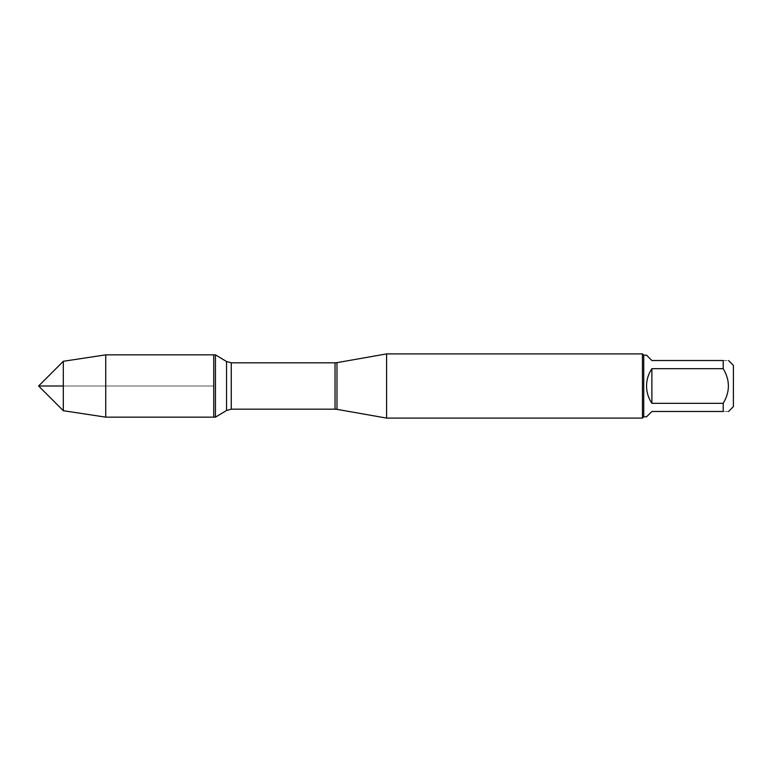 <?xml version="1.0" encoding="UTF-8"?>
<svg xmlns="http://www.w3.org/2000/svg" width="772" height="772" viewBox="0 0 772 772"><rect width="100%" height="100%" fill="white"/><g stroke="black" fill="none" stroke-linecap="round" stroke-linejoin="round"><path stroke-width="0.58" stroke-dasharray="3.86 2.9" d="M215.446 354.85L215.446 417.15M213.748 386L38.6 386L213.748 386L213.748 354.85L213.748 417.15L213.748 386L63.314 386L63.314 361.286M386.589 418.096L386.589 353.904M642.449 353.904L642.449 418.096M733.4 406.622L733.4 365.378M646.55 416.812L651.886 411.476L723.21 411.476C730.119 411.476 730.119 411.476 723.21 411.476L723.21 403.331C730.119 391.78 730.119 380.22 723.21 368.669L723.21 360.524C730.119 360.524 730.119 360.524 723.21 360.524L651.886 360.524L646.55 355.188M651.886 403.331C644.832 391.78 644.832 380.22 651.886 368.669L651.886 403.331L723.21 403.331M651.886 368.669L723.21 368.669M643.732 355.188L643.732 416.812M105.745 354.85L105.745 417.15M63.314 410.714L63.314 386M336.988 409.353L336.988 362.647M335.038 362.821L335.038 409.179M231.253 409.179L231.253 362.821M226.534 361.508L226.534 410.492"/><path stroke-width="1.16" d="M215.446 417.15L215.446 354.85L213.748 354.85L213.748 417.15L213.748 354.85L105.745 354.85L105.745 417.15L215.446 417.15L226.534 410.492L226.534 361.508L215.446 354.85M386.589 386L386.589 418.096L642.449 418.096L642.449 353.904L386.589 353.904L386.589 386M728.546 360.524L733.4 365.378L733.4 406.622L728.546 411.476M651.886 411.476L646.55 416.812L643.732 416.812L643.732 355.188L646.55 355.188L651.886 360.524L723.21 360.524C730.119 360.524 730.119 360.524 723.21 360.524L723.21 368.669C730.119 380.22 730.119 391.78 723.21 403.331L723.21 411.476C730.119 411.476 730.119 411.476 723.21 411.476L651.886 411.476M651.886 368.669C648.374 373.909 646.598 379.689 646.55 386C646.598 392.311 648.374 398.091 651.886 403.331L651.886 368.669L723.21 368.669M651.886 403.331L723.21 403.331M63.314 386L38.6 386L63.314 361.286L63.314 410.714L105.745 417.15M336.988 409.353L335.038 409.179L335.038 362.821L336.988 362.647L336.988 409.353L386.589 418.096M335.038 362.821L231.253 362.821L231.253 409.179L226.534 410.492M336.988 362.647L386.589 353.904M335.038 409.179L231.253 409.179M231.253 362.821L226.534 361.508M643.732 355.188L642.449 353.904M643.732 416.812L642.449 418.096M63.314 361.286L105.745 354.85M38.6 386L63.314 410.714"/></g></svg>
